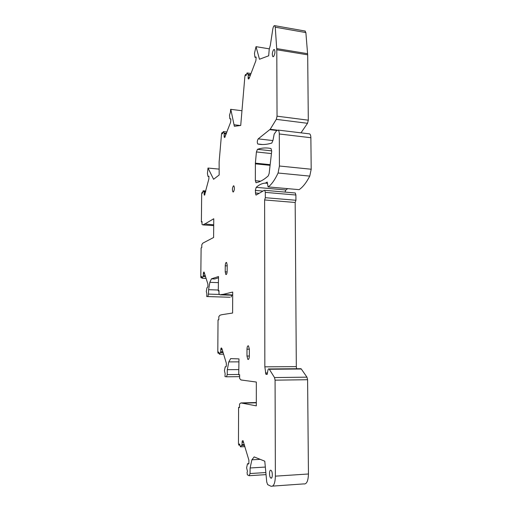 <?xml version="1.0" encoding="UTF-8"?>
<svg xmlns="http://www.w3.org/2000/svg" width="512" height="512" viewBox="0 0 512 512"><rect width="100%" height="100%" fill="white"/><g stroke="black" fill="none" stroke-linecap="round" stroke-linejoin="round"><path stroke-width="0.77" d="M234.515 126.272L240.717 125.466L244.934 75.808L245.574 74.438L245.965 75.654L247.091 72.941L248.243 74.925L248.141 78.618L248.506 79.014L249.197 78.291L255.866 60.736L256.16 57.44L254.982 57.261L255.744 56.96M219.11 162.099L221.549 133.754L222.061 132.602L222.406 133.869L223.341 131.597L224.173 133.152L224.166 136.973L224.678 137.51L230.618 122.278L230.88 119.302L230.656 118.797L229.862 118.803L229.51 115.11L230.426 112.301L230.643 109.325L241.869 110.714M219.149 169.12L208 168.045L213.594 179.27L219.168 174.995L219.123 162.099M234.342 126.253L230.797 109.293M230.784 118.976L229.907 118.867M208 168.045L207.424 173.498L207.981 176.384L208.909 176.237L208.883 178.861L204.525 195.13M208.979 176.499L208.026 176.41L208.979 176.506M204.736 194.963L204.352 195.13M204.23 194.925L204.09 191.994L203.13 190.771L202.432 193.21L202.099 192.39L201.677 193.626L201.382 221.958L202.035 221.562L202.003 224.403L202.95 224.909L204.525 223.981L213.709 224.806M202.029 222.003L201.382 221.958M213.702 225.626L202.95 224.909M204.525 224.186L213.76 218.752L213.606 237.498L202.765 243.187M202.765 243.181L201.798 244.749L201.766 247.61L201.114 247.93L200.806 276.845L201.005 277.766L201.882 277.427M206.099 278.33L202.15 278.234L201.574 276.429L201.312 277.408M202.24 278.176L203.245 275.834L203.456 272.621L204.058 272.038L207.923 284.147L207.898 286.886L206.95 287.776L206.31 291.456L206.886 293.766L206.726 296.531L229.939 297.248M205.344 275.917L203.245 275.834M205.293 275.744L203.27 275.667M206.816 296.55L229.997 297.248M207.891 296.288L208.506 294.106L219.629 294.451M231.168 296.986L231.712 295.213M208.506 294.106L208.589 289.696L218.285 290.022M218.413 282.643L209.85 282.323L211.424 278.835L214.752 278.97L218.502 277.773M208.589 289.696L209.85 282.323M211.424 278.835L218.522 276.538L218.266 290.95L219.014 290.586L218.989 293.933L220.122 294.854L221.997 294.4L232.691 294.963M219.014 290.976L218.266 290.95M232.691 295.245L220.122 294.854M221.99 294.63L232.704 292.051L232.608 313.03L221.862 314.688L219.981 315.213L218.829 316.589L218.81 319.782L218.029 319.885L217.798 352.102L218.061 353.235L219.002 352.934M223.597 354.17L219.411 354.208L218.707 351.942L218.4 352.934M219.514 354.17L220.698 351.942L220.928 348.429L221.293 347.936L221.85 348.416L220.928 348.429M222.918 351.949L220.698 351.942M222.867 351.77L220.723 351.763M226.029 366.765L225.229 366.765L225.888 366.816L226.31 366.221L226.323 363.162L221.85 348.416M225.229 366.765L224.429 370.707L225.126 373.542L224.979 376.602L226.496 376.8L227.226 374.598L238.739 374.477M239.629 376.646L226.496 376.8M227.226 374.598L227.302 369.677L238.81 369.587M238.925 361.862L228.787 361.901L230.662 358.611L238.97 358.893L238.733 374.816L239.635 374.803M227.302 369.677L228.787 361.901M238.733 374.816L239.635 374.694L239.622 378.464L240.992 379.968L256.326 382.042L256.32 405.869L240.928 402.931L239.539 404L239.526 407.597L238.586 407.379L239.526 407.354M256.32 402.803L243.206 403.142M256.32 402.534L240.928 402.931M240.544 446.835L244.909 446.624L240.442 446.842L239.565 443.942L238.822 445.158L238.464 443.718L238.586 407.379M240.55 446.829L241.978 444.838L242.24 440.954L243.014 440.704L248.89 460.115L248.883 463.59L248.371 464.07L247.501 463.763L246.611 467.827L247.482 471.366L247.085 472.352L247.354 474.822L249.165 475.712L250.042 473.542L250.118 467.981L251.885 459.802L254.17 456.915L264.781 461.19L266.733 481.997L267.635 484.608L270.938 486.227C273.632 486.803 275.117 483.443 275.379 476.154L275.078 380.166L274.515 377.562L269.126 368.96C268.48 368.621 268.045 369.267 267.821 370.893L266.989 374.432L265.901 374.278L264.845 366.835L264.627 199.955L265.331 197.702L295.93 200.262L295.174 202.477L264.627 199.955M244.352 444.723L241.978 444.838M244.294 444.538L242.01 444.646M266.042 474.624L249.165 475.712M265.843 472.544L250.042 473.542M265.331 467.059L250.118 467.981M260.186 459.341L251.885 459.802M272.659 486.106L303.642 483.91C306.592 484.454 308.198 481.146 308.448 473.99L307.597 379.718L306.963 377.158L301.293 368.998L300.339 368.71M296.57 368.742L296.32 366.624L264.845 366.835M296.32 366.624L295.174 202.47M295.93 200.262L295.891 195.014L265.318 192.371L265.331 197.702M265.318 192.371L264.762 190.317L264.314 190.298L256.269 194.995M295.891 195.014L295.27 192.992L294.81 192.954M267.501 183.322L265.306 183.123C262.189 183.283 259.142 184.691 256.179 187.354L255.334 190.413L255.859 194.976M287.667 188.659L285.837 189.99L284.992 192.09M268.25 186.918L299.11 189.658L268.077 186.906L267.213 182.086L265.306 183.123M268.288 186.899C271.706 184.326 274.97 179.699 278.08 173.018L279.424 166.016L279.29 133.978C279.258 131.962 278.893 130.669 278.208 130.093L276.57 130.733L274.17 134.074L272.966 140.39L271.802 143.066C266.816 144.589 262.182 144.922 257.894 144.051L257.754 143.987C257.018 142.355 257.171 140.646 258.214 138.874L270.195 129.286L276.301 119.354L277.037 116.179L276.787 49.766L275.251 27.194L274.733 25.67C273.952 25.485 273.312 26.579 272.819 28.966L270.336 45.274L269.216 49.325L268.691 55.795L259.475 59.245L256.019 46.669L269.267 48.838M299.11 189.658C302.842 187.162 306.387 182.643 309.76 176.109L311.194 169.235L279.424 166.016M308.774 133.786L309.664 133.888C310.419 134.464 310.822 135.744 310.874 137.728L311.194 169.235M304.922 31.002L305.869 32.576L307.68 54.829L308.307 120.186L307.52 123.296L300.986 132.845M256.019 46.669L254.47 53.312L254.918 57.203L256.166 57.446L255.936 56.986M273.619 49.696C272.192 52.339 271.942 54.662 272.864 56.672L273.638 56.48C275.072 53.85 275.328 51.52 274.4 49.491L273.619 49.696M233.421 185.856C232.269 187.885 232.115 189.914 232.966 191.936L233.395 191.942C234.554 189.926 234.714 187.898 233.862 185.856L233.421 185.856M249.344 356.038L246.976 356.038L247.846 359.386C248.71 359.706 249.21 358.605 249.344 356.09L249.35 349.178L248.493 345.875C247.622 345.568 247.117 346.675 246.989 349.19L249.35 349.197M246.976 356.038L246.989 349.19M270.899 470.285C269.197 469.363 269.018 476.736 270.72 477.965L270.918 478.099C272.634 479.085 272.819 471.642 271.117 470.419L270.899 470.285M227.13 271.93L225.216 271.846L225.843 274.502C226.586 274.682 227.027 273.581 227.162 271.194L227.2 265.075L226.573 262.451C225.824 262.285 225.389 263.392 225.248 265.779L227.194 265.869M225.216 271.846L225.248 265.779M255.379 163.162L256.416 151.955L257.459 149.318C261.875 147.808 266.4 147.552 271.046 148.538L271.686 151.443L269.146 173.491L268.282 175.866C264.038 179.68 259.987 181.965 256.128 182.72L255.341 180.698L255.379 163.162L270.163 164.659M240.378 125.51L234.266 124.774M224.986 137.178L224.192 137.088M225.037 137.075L224.166 136.973M225.44 136L224.122 135.853M226.17 134.067L224.294 133.85M226.227 133.914L224.288 133.69M226.419 133.414L224.173 133.152M226.432 133.376L224.16 133.114M226.931 132.045L223.366 131.629M222.746 132.954L222.195 132.89M204.787 194.893L204.198 194.842M205.082 193.997L204.083 193.914M205.523 192.25L204.102 192.128M205.555 192.122L204.09 191.994M205.651 191.75L203.942 191.61M205.658 191.725L203.93 191.578M205.837 191.002L203.13 190.771L205.837 190.995M202.592 192.57L202.189 192.538M205.542 276.538L203.078 276.435M205.523 276.486L203.098 276.39M204.71 273.888L203.29 273.83M204.365 272.774L203.424 272.736M204.326 272.653L203.456 272.621M204.109 272.09L203.763 272.077M223.104 352.557L220.499 352.557M223.091 352.512L220.518 352.512M222.246 349.722L220.736 349.715M221.888 348.55L220.896 348.544M239.84 444.896L239.194 444.928M244.525 445.306L241.741 445.44M244.512 445.267L241.766 445.402M243.622 442.253L242.016 442.33M243.238 441.024L242.195 441.069M243.181 440.909L242.24 440.954M248.864 463.642L247.565 463.712M308.448 473.99L275.379 476.154M307.597 379.718L275.078 380.166M306.963 377.158L274.515 377.562M301.293 368.998L269.376 369.254M267.206 374.336L266.061 374.349M267.616 373.011L265.459 373.03M259.168 193.306L255.334 192.979M262.976 191.078L255.334 190.413M285.837 189.99L256.179 187.354M309.76 176.109L278.08 173.018M310.874 137.728L279.29 133.978M261.952 144.506L257.894 144.051M272.941 140.563L258.214 138.874M276.755 130.496L269.882 129.664M277.158 130.125L270.195 129.286M307.52 123.296L276.301 119.354M308.307 120.186L277.037 116.179M307.68 54.829L276.787 49.766M307.629 53.69L276.749 48.614M305.869 32.576L275.251 27.194M248.966 78.739L248.141 78.618M249.03 78.643L248.109 78.509M249.491 77.517L248.051 77.306M250.291 75.398L248.25 75.098M250.355 75.238L248.243 74.925M250.547 74.739L248.096 74.374M250.56 74.701L248.083 74.336M247.091 72.941L251.008 73.523L247.117 72.96M246.291 74.778L245.709 74.688M271.443 153.568L256.416 151.955M271.731 150.874L257.459 149.318M260.64 181.184L255.341 180.698M270.086 165.331L255.347 163.84M226.944 132.013L223.341 131.597M222.842 132.691L222.061 132.602M202.624 192.435L202.099 192.39M201.126 277.773L201.997 277.805M206.118 278.394L202.202 278.24M218.234 353.235L219.091 353.242M223.61 354.208L219.482 354.208M239.898 445.107L239.066 445.146M301.018 368.704L269.126 368.96M267.277 374.266L265.901 374.278M295.27 192.992L264.762 190.317M309.664 133.888L278.208 130.093M262.483 144.518L257.754 143.987M305.293 31.072L274.733 25.67M246.374 74.554L245.574 74.438M273.261 56.736L272.864 56.672M233.35 191.968L232.966 191.936M248.48 359.379L247.846 359.386M271.629 477.907L270.72 477.965M226.272 274.522L225.843 274.502M256.275 182.688L255.853 182.65"/></g></svg>
